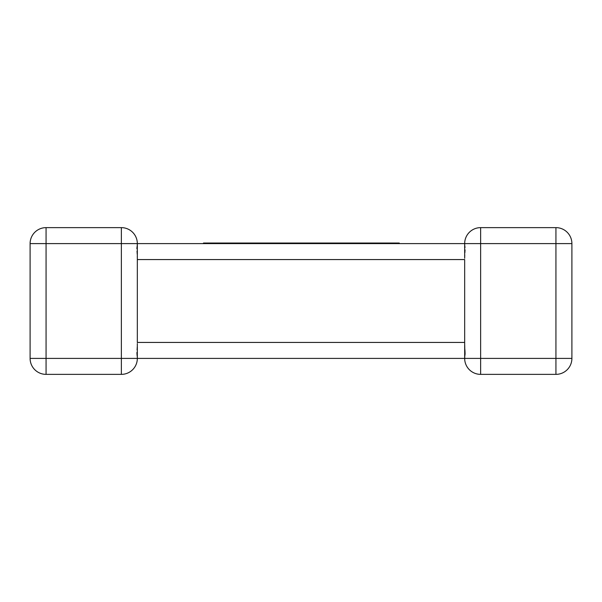 <?xml version="1.0" encoding="UTF-8"?>
<svg xmlns="http://www.w3.org/2000/svg" width="602" height="602" viewBox="0 0 602 602"><rect width="100%" height="100%" fill="white"/><g stroke="black" fill="none" stroke-linecap="round" stroke-linejoin="round"><path stroke-width="0.45" stroke-dasharray="3.01 2.26" d="M46.068 227.631L46.068 243.599L30.1 243.599A15.968 15.968 0 0 1 46.068 227.631A15.968 15.968 0 0 0 30.1 243.599L30.1 358.401L46.068 358.401L46.068 374.369L121.363 374.369L121.363 358.401L46.068 358.401L46.068 243.599L121.363 243.599L121.363 358.401L137.331 358.401L136.631 353.728L137.331 358.401L464.669 358.401L465.369 353.728L464.767 356.662M571.9 243.599L555.932 243.599L555.932 227.631A15.968 15.968 0 0 1 571.9 243.599L571.9 358.401L480.637 358.401L480.637 243.599L555.932 243.599L555.932 374.369L480.637 374.369A15.968 15.968 0 0 1 464.669 358.401L465.369 353.728L464.669 342.44L464.669 259.56L465.369 248.272L464.669 243.599L137.331 243.599L136.631 248.272L137.233 245.338M121.363 227.631A15.968 15.968 0 0 1 137.331 243.599L121.363 243.599L121.363 227.631A15.968 15.968 0 0 1 137.331 243.599L136.631 248.272L137.331 258.318M137.331 256.979L137.331 243.599L136.631 248.272L137.331 259.56L464.669 259.56L465.369 248.272L464.691 244.48M464.669 342.44L137.331 342.44L136.631 353.728L137.331 342.44L137.331 259.56M137.331 358.401L136.631 353.728L137.309 357.52M464.669 345.021L464.669 358.401L480.637 358.401L480.637 374.369A15.968 15.968 0 0 1 464.669 358.401L465.369 353.728L464.669 343.682M464.669 243.599A15.968 15.968 0 0 1 480.637 227.631A15.968 15.968 0 0 0 464.669 243.599L480.637 243.599L480.637 227.631M346.481 243.599L399.254 243.599L326.675 243.599L360.861 243.599L344.404 243.599L346.481 243.599L346.481 243.035L360.861 243.035L344.404 243.035L344.404 243.599M375.708 243.035L366.814 243.035L375.708 243.035L375.708 243.599M399.254 243.035L337.707 243.035L337.707 243.599M337.707 243.035L316.268 243.035L316.268 243.599L244.645 243.599L316.268 243.599M339.663 243.035L357.716 243.035L339.663 243.035L339.663 243.599M342.387 243.035L342.387 243.599M344.404 243.035L346.481 243.035M333.087 243.035L333.087 243.599M316.268 243.035L302.686 243.035L302.686 243.599M302.686 243.035L304.16 243.035L304.16 243.599M304.16 243.035L287.831 243.035L287.831 243.599M287.831 243.035L278.907 243.035L278.907 243.599M278.907 243.035L257.648 243.035L257.648 243.599M257.648 243.035L260.365 243.035L260.365 243.599M260.365 243.035L276.822 243.035L276.822 243.599M276.822 243.035L278.846 243.035L278.846 243.599M278.846 243.035L262.389 243.035L262.389 243.599M262.389 243.035L264.466 243.035L264.466 243.599M264.466 243.035L281.932 243.035L281.932 243.599M281.932 243.035L284.001 243.035L284.001 243.599M284.001 243.035L255.677 243.035L255.677 243.599M255.677 243.035L244.645 243.035L249.634 243.035L249.634 243.599L203.476 243.599L249.634 243.599M295.755 243.035L293.836 243.035L295.755 243.035L295.755 243.599M322.168 243.035L312.318 243.035L322.168 243.035L322.168 243.599M249.634 243.035L203.476 243.035M214.493 243.035L214.493 243.599M231.74 243.035L240.371 243.035L231.74 243.035L231.74 243.599M237.022 243.035L237.022 243.599M220.723 243.035L220.723 243.599M225.411 243.035L225.411 243.599M137.331 343.682L137.331 358.19M464.669 258.318L464.669 243.81"/><path stroke-width="0.9" d="M464.767 356.662L464.669 358.401L137.331 358.401A15.968 15.968 0 0 1 121.363 374.369L46.068 374.369A15.968 15.968 0 0 1 30.1 358.401L30.1 243.599A15.968 15.968 0 0 1 46.068 227.631L121.363 227.631L46.068 227.631A15.968 15.968 0 0 0 30.1 243.599L46.068 243.599L46.068 358.401L121.363 358.401L121.363 243.599L46.068 243.599L46.068 227.631M137.233 245.338L137.331 243.599L464.669 243.599L464.691 244.48M571.9 243.599L555.932 243.599L555.932 227.631L480.637 227.631L555.932 227.631A15.968 15.968 0 0 1 571.9 243.599L571.9 358.401A15.968 15.968 0 0 1 555.932 374.369L480.637 374.369A15.968 15.968 0 0 1 464.669 358.401A15.968 15.968 0 0 0 480.637 374.369L480.637 358.401L555.932 358.401L555.932 243.599L480.637 243.599L480.637 358.401L464.669 358.401L464.669 259.56L137.331 259.56L137.331 342.44L464.669 342.44L464.669 343.682M30.1 358.401A15.968 15.968 0 0 0 46.068 374.369A15.968 15.968 0 0 1 30.1 358.401A15.968 15.968 0 0 0 46.068 374.369L46.068 358.401L30.1 358.401M137.331 258.318L137.331 243.599A15.968 15.968 0 0 0 121.363 227.631L121.363 243.599L137.331 243.599A15.968 15.968 0 0 0 121.363 227.631M121.363 374.369A15.968 15.968 0 0 0 137.331 358.401A15.968 15.968 0 0 1 121.363 374.369A15.968 15.968 0 0 0 137.331 358.401L121.363 358.401L121.363 374.369M464.676 244.126L464.669 243.599L480.637 243.599L480.637 227.631A15.968 15.968 0 0 0 464.669 243.599A15.968 15.968 0 0 1 480.637 227.631M555.932 374.369A15.968 15.968 0 0 0 571.9 358.401A15.968 15.968 0 0 1 555.932 374.369A15.968 15.968 0 0 0 571.9 358.401L555.932 358.401L555.932 374.369M203.476 243.599L203.476 243.035L366.814 243.035L366.814 243.599M366.814 243.035L377.732 243.035L377.732 243.599M377.732 243.035L386.627 243.035L386.627 243.599M386.627 243.035L397.124 243.035L397.124 243.599M397.124 243.035L399.254 243.035L399.254 243.599M326.675 243.035L326.675 243.599M355.647 243.035L355.647 243.599M357.716 243.035L357.716 243.599M358.837 243.035L358.837 243.599M360.861 243.035L360.861 243.599M244.645 243.035L244.645 243.599M285.95 243.035L285.95 243.599M293.836 243.035L293.836 243.599M304.063 243.035L304.063 243.599M312.318 243.035L312.318 243.599M322.062 243.035L322.062 243.599M214.38 243.035L214.38 243.599M220.347 243.035L220.347 243.599M228.7 243.035L228.7 243.599M240.371 243.035L240.371 243.599M364.052 243.035L364.052 243.599M137.331 256.979L137.331 259.56M137.331 358.19L137.331 343.682M464.669 345.021L464.669 342.44M464.669 243.81L464.669 258.318"/></g></svg>

